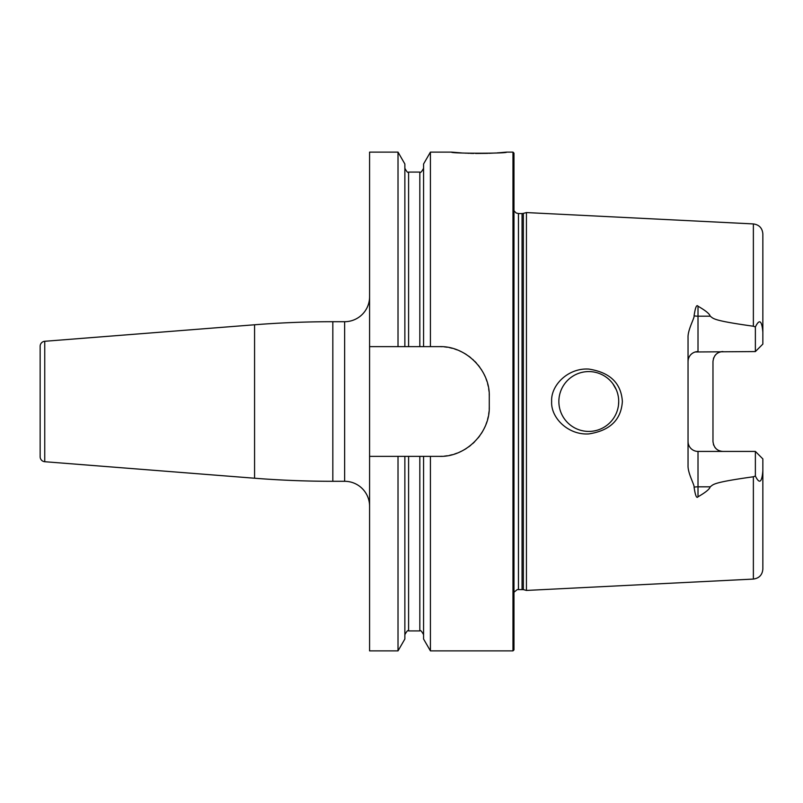 <?xml version="1.0" encoding="UTF-8"?>
<svg xmlns="http://www.w3.org/2000/svg" width="803" height="803" viewBox="0 0 803 803"><rect width="100%" height="100%" fill="white"/><g stroke="black" fill="none" stroke-linecap="round" stroke-linejoin="round"><path stroke-width="1.2" d="M441.981 456.295A49.876 49.876 0 0 1 439.402 456.365C465.68 457.288 490.181 432.927 489.278 406.489L489.278 396.511C490.191 370.073 465.67 345.702 439.402 346.635L430.418 346.635L430.418 152.118L451.627 152.118L461.574 152.931M512.976 152.118L513.97 153.122L513.97 649.878L512.976 650.882L512.976 152.118L506.492 152.118C509.122 153.584 448.987 153.584 451.627 152.118M462.759 153.002L463.522 153.052M465.007 153.132L466.523 153.202M467.547 153.243L469.313 153.313M470.357 153.353L473.71 153.433M475.607 153.463L487.682 153.353M488.796 153.313L495.421 153.002M497.107 152.891L498.723 152.781M499.205 152.751L506.492 152.118M369.581 346.635L369.581 152.118L398.017 152.118L398.017 346.635L369.581 346.635L369.581 650.882L398.017 650.882L398.017 456.365L369.581 456.365M369.581 296.759A24.933 24.933 0 0 1 344.638 321.702L332.833 321.702A997.517 997.517 0 0 0 254.571 324.773L44.747 341.285A4.989 4.989 0 0 0 40.15 346.264L40.15 456.736A4.989 4.989 0 0 0 44.747 461.715L254.571 478.227A997.517 997.517 0 0 0 332.833 481.298L344.638 481.298A24.933 24.933 0 0 1 369.581 506.241M40.15 364.09L40.15 438.91L40.15 364.09M439.402 456.365L419.828 456.365L419.828 630.927C420.37 629.843 421.615 631.098 423.572 634.671M512.976 650.882L430.418 650.882L430.418 456.365M398.017 456.365L404.863 456.365L404.863 639.017L398.017 650.882M398.017 152.118L404.863 163.983L404.863 346.635L398.017 346.635M404.863 456.365L419.828 456.365M439.402 346.635A49.876 49.876 0 0 1 441.981 346.705M444.561 346.906A49.876 49.876 0 0 1 447.12 347.237M449.67 347.699A49.876 49.876 0 0 1 452.189 348.301M454.679 349.034A49.876 49.876 0 0 1 457.128 349.897M459.547 350.881A49.876 49.876 0 0 1 461.906 351.995M464.214 353.24A49.876 49.876 0 0 1 466.453 354.605M468.621 356.09A49.876 49.876 0 0 1 470.709 357.686M472.716 359.393A49.876 49.876 0 0 1 473.358 359.975M474.633 361.199A49.876 49.876 0 0 1 476.45 363.117M478.156 365.114A49.876 49.876 0 0 1 479.762 367.202M481.258 369.38A49.876 49.876 0 0 1 481.649 369.992M483.878 373.937A49.876 49.876 0 0 1 485.002 376.296M485.996 378.715A49.876 49.876 0 0 1 486.869 381.184M487.602 383.683A49.876 49.876 0 0 1 488.204 386.213M488.676 388.762A49.876 49.876 0 0 1 489.017 391.342M489.218 393.922A49.876 49.876 0 0 1 489.278 396.511M489.278 406.489A49.876 49.876 0 0 1 489.218 409.078M489.017 411.658A49.876 49.876 0 0 1 488.676 414.238M488.204 416.787A49.876 49.876 0 0 1 487.602 419.317M486.869 421.826A49.876 49.876 0 0 1 485.996 424.285M485.002 426.704A49.876 49.876 0 0 1 483.878 429.073M482.623 431.382A49.876 49.876 0 0 1 481.258 433.62M479.762 435.788A49.876 49.876 0 0 1 478.166 437.876M474.633 441.791A49.876 49.876 0 0 1 472.716 443.607M470.709 445.314A49.876 49.876 0 0 1 468.621 446.91M466.453 448.395A49.876 49.876 0 0 1 464.214 449.76M461.906 450.995A49.876 49.876 0 0 1 459.547 452.119M457.138 453.103A49.876 49.876 0 0 1 454.679 453.966M452.189 454.699A49.876 49.876 0 0 1 449.67 455.301M447.12 455.763A49.876 49.876 0 0 1 444.561 456.094M404.863 346.635L430.418 346.635M430.418 650.882L423.572 639.017L423.572 456.365M423.572 346.635L423.572 163.983L430.418 152.118M523.355 589.613L526.437 590.436L526.437 212.564L523.355 213.387L523.355 589.613L517.232 589.593L513.97 592.253M622.365 401.5C621.151 419.859 609.959 430.659 588.78 433.921C568.032 435.266 550.647 417.61 551.651 401.5C550.647 385.39 568.022 367.734 588.78 369.079C609.959 372.341 621.161 383.141 622.365 401.5M762.709 473.208L762.85 470.789C761.906 482.583 759.417 484.319 755.372 476.008L753.375 476.771C710.976 482.683 713.676 484.57 710.173 486.819C709.732 489.047 705.676 492.369 698.008 496.796C696.613 498.703 695.308 495.491 694.083 487.18C694.746 485.243 687.629 473.168 688.041 465.339L688.041 337.661C687.629 329.822 694.746 317.747 694.083 315.82C695.318 307.499 696.623 304.297 698.008 306.204C705.686 310.641 709.742 313.963 710.173 316.181L698.008 316.181L698.008 306.204M755.372 326.992C759.387 318.671 761.876 320.417 762.85 332.211L762.85 344.096L755.372 351.573L755.372 326.992L753.375 326.229C710.976 320.317 713.676 318.43 710.173 316.181M588.78 371.578A29.922 29.922 0 0 1 618.711 401.5A29.922 29.922 0 0 1 588.78 431.422A29.922 29.922 0 0 1 558.858 401.5A29.922 29.922 0 0 1 588.78 371.578M587.033 371.628L585.277 371.779M583.54 372.04L581.814 372.401M580.117 372.863L578.441 373.415M576.795 374.078L575.189 374.84M573.633 375.694L572.127 376.637M571.134 377.34L570.632 377.711M569.297 378.795L567.972 379.99M566.727 381.274L565.563 382.619M564.479 384.035L563.485 385.51M561.819 388.522L561.136 390.047M560.544 391.613L560.032 393.209M559.611 394.835L559.279 396.481M559.049 398.147L558.908 399.824M558.908 403.176L559.049 404.853M559.279 406.519L559.611 408.165M560.032 409.791L560.544 411.387M561.136 412.953L561.819 414.478M563.485 417.49L564.479 418.965M565.563 420.381L566.727 421.726M567.972 423.01L569.297 424.205M570.682 425.329L571.445 425.891M572.127 426.363L573.633 427.306M575.189 428.16L576.795 428.922M578.441 429.585L580.117 430.137M581.814 430.599L583.54 430.96M585.277 431.221L587.033 431.372M590.506 431.372L592.233 431.231M593.939 430.98L595.635 430.629M597.312 430.187L598.968 429.645M600.584 429.003L602.16 428.27M602.772 427.959L603.585 427.507M605.191 426.523L606.626 425.52M608.001 424.436L609.316 423.271M610.551 422.037L611.715 420.722M612.809 419.347L613.803 417.911M614.727 416.426L615.289 415.392M615.55 414.88L616.282 413.304M616.925 411.688L617.467 410.032M617.909 408.356L618.26 406.659M618.511 404.953L618.711 401.5M618.661 399.774L618.511 398.047M618.26 396.341L617.909 394.644M617.467 392.968L616.925 391.312M616.282 389.696L612.809 383.653M611.715 382.278L610.551 380.963M609.316 379.729L608.001 378.564M606.626 377.48L605.191 376.477M603.585 375.493L602.772 375.041M602.16 374.73L600.584 373.997M598.968 373.355L597.312 372.813M595.635 372.371L593.939 372.02M592.233 371.769L590.506 371.628M722.951 351.573A9.977 9.977 0 0 0 720.833 351.804A9.977 9.977 0 0 1 722.951 351.573C717.079 351.985 713.757 355.307 712.974 361.551L712.974 441.449C713.757 447.693 717.079 451.015 722.951 451.427A9.977 9.977 0 0 1 720.833 451.196A9.977 9.977 0 0 0 722.951 451.427M696.592 451.326L698.008 451.427A9.977 9.977 0 0 1 688.041 441.449L688.151 442.985M688.773 445.213L689.084 445.906M689.175 446.066L689.456 446.588M689.466 446.598L689.877 447.221M690.339 447.823L690.841 448.385M691.383 448.907L691.965 449.379M692.567 449.81L693.2 450.182M693.852 450.513L694.515 450.794M695.197 451.025L695.89 451.196M755.372 351.573L695.197 351.975M694.515 352.206L693.852 352.487M693.2 352.818L692.567 353.19M691.965 353.621L691.383 354.093M690.841 354.615L690.339 355.177M689.877 355.779L689.175 356.923M689.084 357.094L688.773 357.787M688.151 360.015L688.041 361.551A9.977 9.977 0 0 1 698.008 351.573L698.008 316.181A9.977 4.527 0 0 1 694.083 315.82M694.083 487.18A9.977 4.527 180 0 1 698.008 486.819L698.008 451.427L755.372 451.427L762.85 458.904L762.85 569.106C762.328 574.938 759.166 578.26 753.375 579.073L526.437 590.436M753.375 326.229L753.375 223.927C759.166 224.74 762.328 228.062 762.85 233.894L762.85 332.211M755.372 451.427L755.372 476.008M713.445 358.519A9.977 9.977 0 0 1 713.706 357.787A9.977 9.977 0 0 0 713.445 358.519M714.811 355.779A9.977 9.977 0 0 1 715.272 355.177A9.977 9.977 0 0 0 714.811 355.779M715.784 354.615A9.977 9.977 0 0 1 716.326 354.093A9.977 9.977 0 0 0 715.784 354.615M716.898 353.621A9.977 9.977 0 0 1 717.501 353.19A9.977 9.977 0 0 0 716.898 353.621M718.133 352.818A9.977 9.977 0 0 1 718.785 352.487A9.977 9.977 0 0 0 718.133 352.818M719.458 352.206A9.977 9.977 0 0 1 720.14 351.975A9.977 9.977 0 0 0 719.458 352.206M720.14 451.025A9.977 9.977 0 0 1 719.458 450.794A9.977 9.977 0 0 0 720.14 451.025M718.785 450.513A9.977 9.977 0 0 1 718.133 450.182A9.977 9.977 0 0 0 718.785 450.513M717.501 449.81A9.977 9.977 0 0 1 716.898 449.379A9.977 9.977 0 0 0 717.501 449.81M716.326 448.907A9.977 9.977 0 0 1 715.784 448.385A9.977 9.977 0 0 0 716.326 448.907M715.272 447.823A9.977 9.977 0 0 1 714.811 447.221A9.977 9.977 0 0 0 715.272 447.823M713.706 445.213A9.977 9.977 0 0 1 713.445 444.481A9.977 9.977 0 0 0 713.706 445.213M344.638 321.702L344.638 481.298M332.833 321.702L332.833 481.298M254.571 324.773L254.571 478.227M44.747 341.285L44.747 461.715M408.607 456.365L408.607 630.927C408.065 629.843 406.82 631.098 404.863 634.671M404.863 168.329C406.82 171.902 408.065 173.157 408.607 172.073L408.607 346.635M408.607 172.073L419.828 172.073L419.828 346.635M522.06 589.442L522.06 213.558L518.457 213.558L518.457 589.442M753.375 476.771L753.375 579.073M698.008 496.796L698.008 486.819L710.173 486.819M408.607 630.927L419.828 630.927M419.828 172.073C420.37 173.157 421.615 171.902 423.572 168.329M518.457 213.558L516.088 212.956L513.97 210.747M522.06 213.558L523.355 213.387M753.375 223.927L526.437 212.564"/></g></svg>
